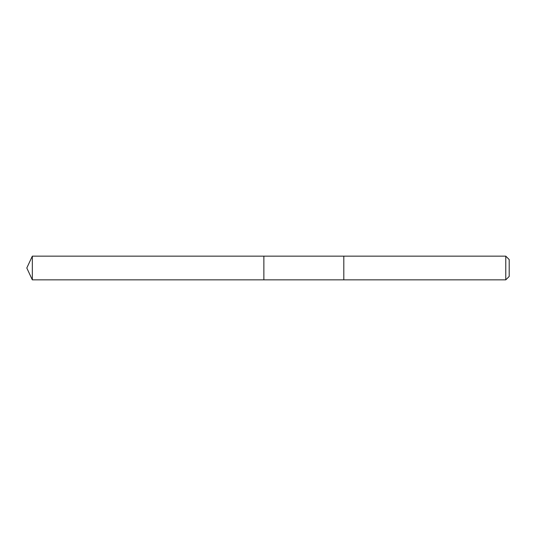 <?xml version="1.0" encoding="UTF-8"?>
<svg xmlns="http://www.w3.org/2000/svg" width="536" height="536" viewBox="0 0 536 536"><rect width="100%" height="100%" fill="white"/><g stroke="black" fill="none" stroke-linecap="round" stroke-linejoin="round"><path stroke-width="0.8" d="M263.866 267.424L263.866 256.148L32.328 256.148L32.328 279.852L263.866 279.852L263.866 256.148L343.804 256.148L343.804 279.852L263.866 279.852L263.866 267.424M343.804 256.148L343.804 279.852L505.776 279.852L505.776 256.148L343.804 256.148M505.776 256.148L509.2 259.571L509.2 276.429L505.776 279.852M263.866 279.852L32.328 279.852L26.8 268L32.328 279.852M26.8 268L32.328 256.148"/></g></svg>

